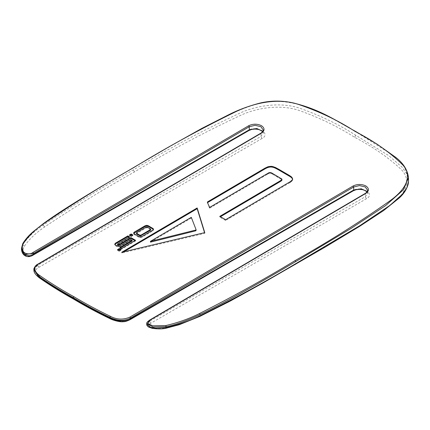 <?xml version="1.0" encoding="UTF-8"?>
<svg xmlns="http://www.w3.org/2000/svg" width="430" height="430" viewBox="0 0 430 430"><rect width="100%" height="100%" fill="white"/><g stroke="black" fill="none" stroke-linecap="round" stroke-linejoin="round"><path stroke-width="0.32" stroke-dasharray="2.15 1.61" d="M262.805 131.489L263.3 133.085L260.897 136.45L37.722 265.299L33.932 269.863M262.058 138.455L38.877 267.309C33.029 270.239 36.077 275.152 40.49 277.984C51.116 285.359 62.425 292.373 74.422 299.022C85.935 305.945 98.083 312.476 110.859 318.608C116.933 321.882 123.098 322.194 129.349 319.538L352.525 190.689C361.076 185.26 375.852 193.79 366.446 198.725L150.71 323.279C147.388 325.349 147.974 326.945 152.467 328.052C156.853 328.837 161.245 328.816 165.631 327.983C177.896 325.177 189.06 321.269 199.122 316.265C232.297 299.817 264.095 282.515 294.529 264.353C328.031 244.541 363.366 225.513 392.235 203.304C405.802 193.72 412.413 179.815 400.357 168.651C387.677 156.998 372.418 146.544 354.578 137.272C338.523 126.974 320.409 118.164 300.231 110.843C280.897 103.883 256.807 107.699 240.203 115.536C202.885 132.999 167.641 151.801 134.466 171.941C103.012 189.512 73.041 207.873 44.548 227.024C35.883 232.834 29.116 239.279 24.257 246.358C22.817 248.895 22.774 251.426 24.134 253.963C26.058 256.554 28.815 256.893 32.401 254.974L248.137 130.419C256.683 124.99 271.464 133.52 262.058 138.455L260.897 136.45L260.876 133.434L263.273 130.021L263.3 133.09L262.682 131.661M408.5 181.008L406.715 173.908L402.19 167.291L388.709 155.585L355.734 135.251C339.738 124.963 321.489 116.095 300.984 108.65C281.263 101.475 255.785 105.501 239.263 113.418C201.756 130.973 166.437 149.807 133.305 169.931C101.867 187.491 71.853 205.879 43.263 225.094C34.561 230.91 27.703 237.457 22.699 244.734L21.505 249.072M367.193 191.758L367.688 193.355L365.285 196.714L149.549 321.269L146.743 324.349M366.446 198.725L365.285 196.714L365.263 193.704L367.666 190.291L367.688 193.355L367.069 191.925M204.771 232.619L204.777 233.361L121.738 253.007L121.733 252.27M121.738 253.007L123.851 251.77M204.562 232.668L204.777 233.361M196.053 229.609L191.291 217.338M191.296 218.08L150.435 242.085M281.967 180.095L281.881 179.052M281.887 179.794L281.607 178.756M281.612 179.493L281.397 178.6M281.403 179.337L277.667 177.219L277.662 176.477M272.448 173.398L272.453 174.139L272.19 173.247M272.195 173.989L272.099 173.182M272.104 173.924L271.787 173.005M271.792 173.742L271.378 173.543L271.373 172.801M271.378 173.543L270.577 173.274L270.572 172.537M270.577 173.274L269.814 173.22L269.809 172.484M269.814 173.22L269.072 173.376L269.067 172.64M269.072 173.376L268.702 173.526L268.696 172.785M268.702 173.526L268.186 173.801L268.18 173.064M268.186 173.801L267.073 174.435L267.068 173.693M267.073 174.435L263.73 176.397L263.724 175.66M263.73 176.397L263.504 175.811M263.509 176.553L209.636 208.163L209.63 207.421M209.636 208.163L209.458 207.136M209.464 207.873L209.442 207.126M209.448 207.862L207.389 202.363M207.394 203.1L207.362 202.272M207.368 203.014L207.384 202.17M207.389 202.906L207.507 202.632M292.411 178.746L292.642 179.665L292.637 178.923M292.642 179.665L292.362 180.562L292.357 179.826M292.362 180.562L291.599 181.422L291.594 180.686M291.599 181.422L291.207 181.745L291.201 181.008M291.207 181.745L290.352 182.363L290.347 181.627M290.352 182.363L289.89 182.659L289.885 181.922M289.89 182.659L225.648 220.445L225.642 219.708M225.648 220.445L225.567 219.714M225.578 220.45L219.789 217.112L220.423 216.742M219.784 216.371L219.789 217.112M277.667 177.219L272.453 174.139M209.329 206.862L209.335 207.599M153.467 229.249L153.472 229.959L153.295 229.448L153.472 229.959L152.8 230.856L141.964 237.226L140.411 237.613L138.702 237.193L134.402 234.71L133.816 234.221L133.644 233.028M150.704 229.916L147.442 227.878L146.184 227.792L136.466 233.732M133.811 233.506L133.843 233.227M134.918 240.644L135.536 240.999L135.531 240.289M135.536 240.999L121.513 249.239L121.507 248.524M121.513 249.239L119.841 248.271L119.836 247.562M119.841 248.271L120.454 247.916M132.177 241.026L130.87 240.273L130.865 239.558M128.952 237.199L129.564 237.553L129.559 236.844M129.564 237.553L117.551 244.777M130.87 240.273L120.11 246.594L118.551 246.976L116.852 246.546L115.541 245.788L114.864 244.476M129.462 234.952L129.468 235.661L130.075 235.307M132.209 235.285L132.827 235.64L132.822 234.925M132.827 235.64L131.139 236.629L131.134 235.914M131.139 236.629L129.468 235.661M117.524 249.62L117.53 250.33L118.137 249.975M120.271 249.948L120.884 250.303L120.878 249.594M120.884 250.303L119.196 251.297L119.191 250.582M119.196 251.297L117.53 250.33M38.877 267.309L37.722 265.299L37.716 264.52L33.916 269.502M261.451 133.101L38.291 264.192M24.257 246.358L22.699 244.734L22.688 243.848L21.5 248.309M408.473 177.66L404.05 166.184L392.364 154.859L355.707 131.763C328.644 116.138 303.902 101.856 277.769 101.442C251.636 101.034 224.116 114.498 133.289 167.85C89.429 193.409 59.421 212.103 43.258 223.944C32.309 231.99 25.456 238.623 22.688 243.848L22.752 243.595M150.71 323.279L149.549 321.269L149.543 320.42L146.737 323.543M365.839 193.371L149.543 320.42M133.305 169.931L134.466 171.941M354.578 137.272L355.734 135.251M43.263 225.094L44.548 227.024M33.223 255.054L32.401 254.974M248.137 130.419L248.959 130.505M40.49 277.984L39.522 277.968M73.6 299.103L74.422 299.022M110.177 318.764L110.859 318.608M130.172 319.619L129.349 319.538M352.525 190.689L353.347 190.769M165.932 328.257L165.631 327.983M199.122 316.265L199.805 316.421M295.351 264.434L294.529 264.353M279.382 177.445L279.387 178.187M211.598 206.266L211.603 207.002M209.077 206.298L209.082 207.034M229.346 217.532L229.351 218.268M281.026 178.385L281.032 179.122M275.039 174.94L275.05 175.682M214.72 204.444L214.726 205.18M232.979 215.382L232.985 216.118M152.795 230.147L152.8 230.856M141.959 236.511L141.964 237.226M146.178 227.078L146.184 227.792M136.681 232.657L136.686 233.372M134.397 234.001L134.402 234.71M138.697 236.484L138.702 237.193M139.524 236.806L139.53 237.516M140.406 236.903L140.411 237.613M146.77 226.959L146.775 227.674M147.436 227.164L147.442 227.878M150.323 228.83L150.328 229.539M117.825 244.45L117.82 243.735M115.536 245.078L115.541 245.788M116.842 245.831L116.852 246.546M118.546 246.266L118.551 246.976M120.104 245.879L120.11 246.594M43.258 223.944L43.892 223.568M133.864 167.517L133.289 167.85M355.707 131.763L355.126 131.44M153.472 229.932L153.467 229.222"/><path stroke-width="0.64" d="M33.932 269.863L39.205 277.242C49.918 284.676 61.27 291.717 73.261 298.361C84.769 305.284 96.96 311.836 109.844 318.023C114.627 320.673 124.695 322.731 130.51 318.872L130.505 318.092L353.664 187.007L359.464 185.577L365.263 186.948L367.666 190.291C367.989 190.888 367.241 191.898 365.425 193.328L149.71 320.049C147.297 321.823 146.307 323 146.737 323.575L152.994 326.999L166.13 326.666C175.08 325.01 186.416 320.957 200.133 314.518C220.321 304.999 252.168 287.364 295.673 261.601L350.988 228.464L385.602 205.583L403.453 189.727L408.473 177.66C407.613 170.006 403.345 163.217 395.664 157.299L376.911 144.039L355.54 131.397C337.142 121.362 318.533 108.199 289.938 102.27C280.183 100.539 270.508 100.727 260.924 102.845C249.583 105.732 239.193 109.516 229.76 114.203L202.057 128.291L167.431 147.7L101.109 186.642C79.362 199.751 59.544 211.775 43.409 223.578L33.798 231.173C29.17 234.984 25.488 239.123 22.752 243.595L21.5 248.309L24.967 254.356L33.556 253.453L249.276 126.737L255.076 125.307L260.876 126.678L263.273 130.021C263.601 130.618 262.854 131.628 261.037 133.064L37.878 264.149C35.126 265.143 33.309 269.594 33.916 269.502L39.2 276.549L39.522 277.968C33.406 273.34 33.981 270.69 33.922 270.217L33.916 269.502M21.505 249.072L23.881 254.436L29.143 255.877L33.561 254.307L249.298 129.752L256.871 128.484L262.805 131.489M32.97 252.453L248.69 125.737C252.942 123.711 257.194 123.689 261.451 125.673C264.891 128.129 264.891 130.607 261.451 133.101L38.291 264.192C32.142 267.336 35.126 272.582 39.84 275.587C50.482 282.988 61.812 290.019 73.831 296.678C85.371 303.618 97.54 310.154 110.338 316.292C116.788 319.721 123.319 319.99 129.919 317.093L353.078 186.002C357.33 183.981 361.582 183.959 365.839 185.937C369.279 188.399 369.279 190.877 365.839 193.371L150.118 320.087L147.716 323.516L152.763 325.795L165.873 325.542C178.235 322.634 189.485 318.614 199.617 313.481C232.813 296.711 264.638 279.081 295.087 260.596C328.649 241.703 360.259 221.783 389.924 200.848C403.985 190.915 414.165 176.751 402.426 164.593C389.736 152.134 373.966 141.083 355.126 131.44C338.405 120.55 319.291 111.461 297.791 104.178C276.802 97.449 252.577 103.501 235.64 111.773C199.95 129.226 166.023 147.812 133.864 167.517C102.388 185.411 72.401 204.094 43.892 223.568C35.163 229.518 28.353 236.102 23.467 243.326C22.086 245.804 21.951 248.293 23.059 250.792C23.591 253.754 29.874 255.103 32.97 252.453L33.556 253.453L33.223 255.054C27.584 258.709 21.849 255.7 21.505 249.158L21.5 248.309M295.69 263.681L359.872 225.648L389.876 205.432L402.469 194.156L406.85 187.829L408.5 181.008L408.253 183.83C406.861 189.184 403.781 193.968 399.002 198.187L383.608 210.555L359.518 226.406L324.585 247.427L261.8 283.633L230.028 301.188L199.805 316.421L200.143 315.668C233.431 299.162 265.278 281.833 295.69 263.681L295.351 264.434M146.743 324.349L150.618 327.3L155.81 328.144L166.136 327.547L165.873 325.542M367.069 191.925L365.538 190.721L362.748 189.684L359.351 189.329L356.137 189.705L353.347 190.769L130.172 319.619L130.51 318.872L353.686 190.022L361.259 188.754L367.193 191.758M196.053 229.609L191.291 217.338L150.425 241.343L195.591 230.104L196.053 229.609M204.771 232.619L121.733 252.27L197.166 207.959L204.771 232.619M123.851 251.77L197.171 208.695L197.166 207.959M197.171 208.695L204.562 232.668M150.489 241.391L150.495 242.133L150.425 241.343M150.495 242.133L195.596 230.845L195.591 230.104M195.596 230.845L195.72 230.061M195.725 230.802L195.844 230.002M195.849 230.743L195.935 229.937M195.94 230.679L196.005 229.862M196.01 230.604L196.042 229.781M196.048 230.518L196.075 229.695M220.423 216.742L280.231 181.573L280.226 180.837L281.838 179.649L281.881 179.052L271.787 173.005L270.572 172.537L269.067 172.64L209.63 207.421L207.389 202.363L207.712 201.777L264.977 168.146L268.304 166.641L271.889 166.324L275.463 167.485L279.231 169.533L279.237 170.269L289.589 176.311L289.583 175.569L291.642 177.063L292.637 178.923L292.357 179.826L290.347 181.627L225.642 219.708L219.784 216.371L280.226 180.837M280.231 181.573L281.193 180.949L281.188 180.208M281.193 180.949L281.849 180.39L281.838 179.649M281.849 180.39L281.962 179.358M207.712 201.777L207.717 202.514L207.502 201.96M207.717 202.514L264.982 168.888L264.977 168.146M264.982 168.888L265.278 167.985M265.283 168.721L266.53 168.082L266.525 167.345M266.53 168.082L267.18 167.791L267.175 167.055M267.18 167.791L267.524 167.652L267.519 166.915M267.524 167.652L268.309 167.377L268.304 166.641M268.309 167.377L270.083 167.023L270.078 166.286M270.083 167.023L271.894 167.06L271.889 166.324M271.894 167.06L273.722 167.485L273.716 166.749M273.722 167.485L275.469 168.227L275.463 167.485M275.469 168.227L277.366 169.226L277.361 168.49M279.231 169.533L289.583 175.569M289.589 176.311L289.675 175.633M289.68 176.37L289.885 175.757M289.89 176.494L290.293 176.751L290.288 176.01M290.293 176.751L291.046 177.3L291.04 176.563M291.046 177.3L291.379 177.563L291.373 176.827M291.379 177.563L291.647 177.8L291.642 177.063M291.647 177.8L292.411 178.746L292.405 178.004M292.411 178.746L292.642 179.665M277.366 169.226L279.237 170.269M136.681 232.657L136.788 233.42L139.675 235.086L140.965 235.151L150.446 229.582L150.699 229.201L150.323 228.83L147.436 227.164L146.178 227.078L136.681 232.657L136.466 233.732L136.794 234.13L140.341 236.005L150.452 230.292L150.699 229.201L150.704 229.916M141.959 236.511L152.795 230.147L153.467 229.249L153.29 228.733L148.415 225.766L146.689 225.336L145.152 225.734L134.316 232.103L133.838 232.512L133.811 233.506L138.697 236.484L140.406 236.903L141.959 236.511M133.741 233.382L145.157 226.449L146.695 226.051L148.42 226.476L152.72 228.959L153.472 229.959M136.686 233.372L136.466 233.732L136.686 233.372M153.467 229.249L153.29 228.733L153.295 229.448M133.644 233.028L133.811 233.506M120.454 247.916L132.177 241.026L132.171 240.316L119.836 247.562L121.507 248.524L135.531 240.289L130.881 237.607L130.887 238.317L134.918 240.644M114.778 244.799L115.45 243.901L127.893 236.591L127.887 235.876L115.444 243.186L114.772 244.084L115.536 245.078L118.546 246.266L120.104 245.879L130.865 239.558L132.171 240.316M130.881 237.607L119.126 244.509L117.82 244.433L117.546 244.063L117.82 243.735L129.559 236.844L127.887 235.876M127.893 236.591L128.952 237.199M117.551 244.777L117.825 245.143L117.546 244.063L117.825 245.143L119.131 245.224L130.887 238.317M131.15 233.963L129.462 234.952L131.134 235.914L132.822 234.925L131.15 233.963L131.155 234.673L132.209 235.285M130.075 235.307L131.155 234.673M119.207 248.626L117.524 249.62L119.191 250.582L120.878 249.594L119.207 248.626L119.212 249.341L120.271 249.948M118.137 249.975L119.212 249.341M262.682 131.661L261.15 130.451L258.36 129.419L254.963 129.059L251.749 129.435L248.959 130.505L249.298 129.752L249.276 126.737L248.69 125.737M165.631 327.983L166.136 327.547C178.74 324.655 190.076 320.694 200.143 315.668M146.737 323.543L146.743 324.397C146.539 324.881 147.055 325.72 148.296 326.908L152.204 328.337C157.815 329.127 162.395 329.1 165.932 328.257L179.181 324.747L199.805 316.421M353.347 190.769L353.686 190.022L353.664 187.007L353.078 186.002M130.172 319.619C127.097 321.097 124.867 321.79 123.491 321.699C119.416 322.403 111.402 319.549 110.177 318.764L109.838 317.335C117.379 321.049 124.27 321.301 130.505 318.092L129.919 317.093M39.84 275.587L39.2 276.549C48.972 283.418 60.324 290.465 73.256 297.684C85.763 305.149 97.959 311.702 109.838 317.335L110.338 316.292M33.223 255.054L248.959 130.505M73.261 298.361L73.6 299.103C61.597 292.448 50.235 285.407 39.522 277.968M279.731 181.121L279.737 181.863M288.67 175.042L288.675 175.779M291.212 176.698L291.217 177.434M274.91 183.943L274.915 184.68M257.317 194.279L257.323 195.016M251.84 197.531L251.846 198.268M249.088 199.16L249.094 199.896M283.859 172.22L283.864 172.957M281.451 170.817L281.457 171.554M152.714 228.249L152.72 228.959M148.415 225.766L148.42 226.476M147.565 225.427L147.571 226.142M146.689 225.336L146.695 226.051M145.152 225.734L145.157 226.449M134.316 232.103L134.321 232.813M133.838 232.512L133.843 233.227M140.965 235.151L140.97 235.866M140.336 235.291L140.341 236.005M139.675 235.086L139.68 235.796M136.788 233.42L136.794 234.13M115.444 243.186L115.45 243.901M119.126 244.509L119.131 245.224M118.567 244.691L118.572 245.401M117.965 244.514L117.97 245.229M37.716 264.52L38.291 264.192L37.716 264.52M261.451 133.101L260.876 133.434M23.467 243.326L22.688 243.848M43.258 223.944L43.892 223.568L43.258 223.944M133.864 167.517L133.289 167.85L133.864 167.517M355.707 131.763L355.126 131.44L355.707 131.763M295.087 260.596L295.673 261.601M199.617 313.481L200.133 314.518M150.118 320.087L149.543 320.42M365.839 193.371L365.263 193.704M73.831 296.678L73.256 297.684M408.5 181.019L408.473 177.66M110.177 318.764C97.32 312.588 85.129 306.036 73.6 299.103M150.715 229.975L150.71 229.265M136.455 232.995L136.46 233.705M117.546 244.821L117.54 244.106"/></g></svg>
